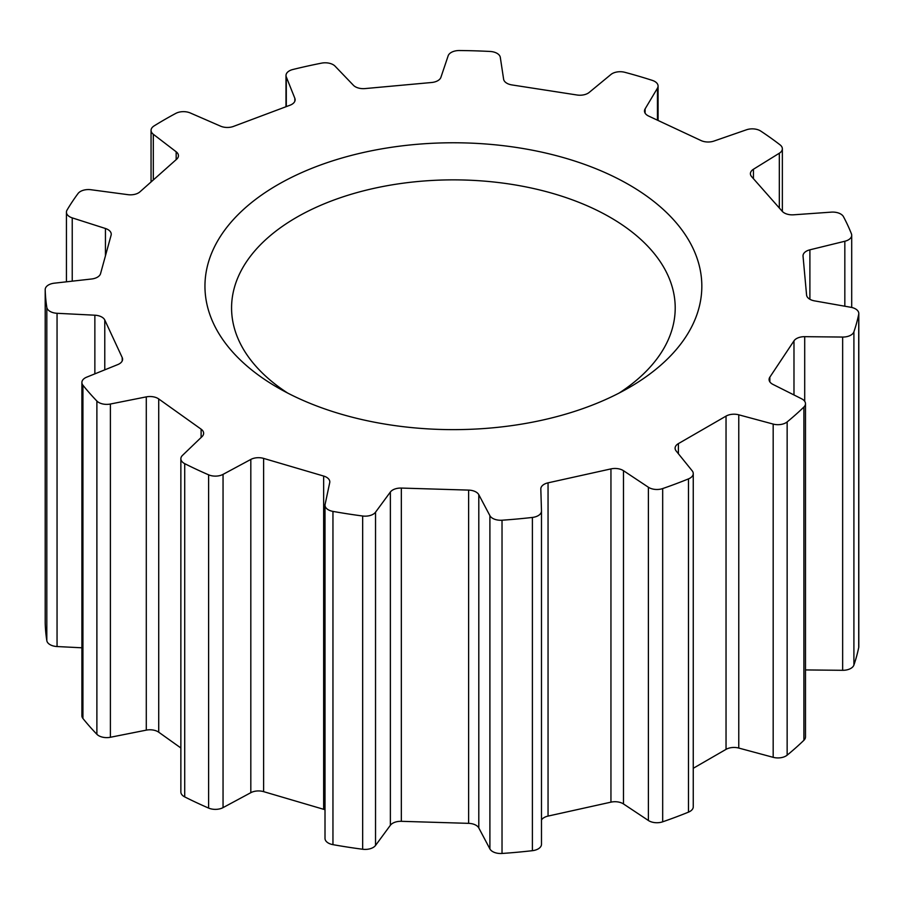 <?xml version="1.0" encoding="UTF-8"?>
<svg xmlns="http://www.w3.org/2000/svg" width="904" height="904" viewBox="0 0 904 904"><rect width="100%" height="100%" fill="white"/><g stroke="black" fill="none" stroke-linecap="round" stroke-linejoin="round"><path stroke-width="1.36" d="M629.06 184.778A248.43 143.431 0 0 0 277.72 184.778A248.43 143.431 0 0 0 277.72 387.624L277.72 387.624A248.43 143.431 0 0 0 629.06 387.624A248.43 143.431 0 0 0 629.06 184.778M619.116 393.059A221.819 128.063 0 0 0 675.209 307.936A221.819 128.063 0 0 0 610.245 217.378A221.819 128.063 0 0 0 368.504 189.614A221.819 128.063 0 0 0 231.571 307.936A221.819 128.063 0 0 0 287.664 393.059M805.487 669.932L842.652 670.305A11.266 6.509 0 0 0 853.907 665.061A408.235 235.695 0 0 0 858.721 647.524A11.266 6.509 0 0 0 858.8 646.755L858.8 313.507A11.266 6.509 180 0 1 858.721 314.276L858.721 647.524M803.893 740.286A11.266 6.509 0 0 0 805.487 736.952L805.487 403.692A11.266 6.509 180 0 1 803.893 407.037L803.893 740.286A408.235 235.695 0 0 1 787.147 755.168A11.266 6.509 0 0 1 773.18 757.326L738.771 748.06A11.266 6.509 180 0 0 726.036 749.359L693.255 768.287M688.475 812.142A11.266 6.509 0 0 0 693.255 806.82L693.255 473.572A11.266 6.509 180 0 1 688.475 478.894L688.475 812.142A408.235 235.695 0 0 1 662.677 821.815A11.266 6.509 0 0 1 648.394 820.493L623.489 803.95A11.266 6.509 180 0 0 610.946 802.153L548.05 816.086A11.266 6.509 180 0 0 541.485 819.962M688.475 478.894A408.235 235.695 0 0 1 662.677 488.567A11.266 6.509 180 0 1 648.394 487.245L623.489 470.701A11.266 6.509 0 0 0 610.946 468.905L548.05 482.838A11.266 6.509 0 0 0 540.818 488.917A11.266 6.509 0 0 0 540.818 489.03L541.485 510.941A11.266 6.509 180 0 1 541.485 511.054A11.266 6.509 180 0 1 532.399 517.438A408.235 235.695 0 0 1 502.025 520.218A11.266 6.509 180 0 1 489.9 515.664L478.804 494.703A11.266 6.509 0 0 0 468.622 490.104L401.331 488.07A11.266 6.509 0 0 0 390.37 492.025L375.533 512.195A11.266 6.509 180 0 1 362.662 516.003A408.235 235.695 0 0 1 332.954 511.404A11.266 6.509 180 0 1 325.011 505.189L325.011 838.437A11.266 6.509 0 0 0 332.954 844.652A408.235 235.695 0 0 0 362.662 849.251A11.266 6.509 0 0 0 375.533 845.443L390.37 825.273A11.266 6.509 180 0 1 401.331 821.318L468.622 823.352A11.266 6.509 180 0 1 478.804 827.951L489.9 848.912A11.266 6.509 0 0 0 502.025 853.466A408.235 235.695 0 0 0 532.399 850.687A11.266 6.509 0 0 0 541.485 844.302A11.266 6.509 0 0 0 541.485 844.189L541.485 511.167M325.011 505.189A11.266 6.509 180 0 1 325.101 504.398L329.723 482.646A11.266 6.509 0 0 0 329.802 481.855A11.266 6.509 0 0 0 323.655 476.058L263.618 458.396A11.266 6.509 0 0 0 250.815 459.435L223.051 474.374A11.266 6.509 180 0 1 208.609 474.826A408.235 235.695 0 0 1 184.71 463.65A11.266 6.509 180 0 1 180.868 458.757L180.868 792.006A11.266 6.509 0 0 0 184.71 796.899A408.235 235.695 0 0 0 208.609 808.074A11.266 6.509 0 0 0 223.051 807.622L250.815 792.684A11.266 6.509 180 0 1 263.618 791.644L323.655 809.306A11.266 6.509 180 0 1 325.011 809.769M180.868 458.757A11.266 6.509 180 0 1 182.472 455.401L202.021 436.621A11.266 6.509 0 0 0 203.637 433.265A11.266 6.509 0 0 0 201.117 429.174L158.72 398.946A11.266 6.509 0 0 0 146.29 396.879L110.401 404.02A11.266 6.509 180 0 1 96.886 401.037A408.235 235.695 0 0 1 82.931 385.217A11.266 6.509 180 0 1 81.891 382.482L81.891 715.731A11.266 6.509 0 0 0 82.931 718.465A408.235 235.695 0 0 0 96.886 734.285A11.266 6.509 0 0 0 110.401 737.269L146.29 730.138A11.266 6.509 180 0 1 158.72 732.195L180.868 747.981M45.2 622.72A11.266 6.509 0 0 0 45.2 622.822A11.266 6.509 0 0 0 45.2 622.912A408.235 235.695 0 0 0 46.816 640.642A11.266 6.509 0 0 0 57.054 646.541L81.891 647.795M858.721 314.276A408.235 235.695 0 0 1 853.907 331.813A11.266 6.509 180 0 1 842.652 337.056L804.707 336.672A11.266 6.509 0 0 0 793.983 340.853L769.835 377.171A11.266 6.509 0 0 0 769.089 379.499A11.266 6.509 0 0 0 772.965 384.415L801.611 398.788A11.266 6.509 180 0 1 805.487 403.692M81.891 382.482A11.266 6.509 180 0 1 86.694 377.16L117.791 364.583A11.266 6.509 0 0 0 122.594 359.261A11.266 6.509 0 0 0 122.209 357.577L104.774 319.993A11.266 6.509 0 0 0 94.863 315.202L57.054 313.292A11.266 6.509 180 0 1 46.816 307.394A408.235 235.695 0 0 1 45.2 289.664A11.266 6.509 180 0 1 45.2 289.562A11.266 6.509 180 0 1 54.319 283.178L91.586 278.997A11.266 6.509 0 0 0 100.559 273.63L111.102 235.209A11.266 6.509 0 0 0 111.237 234.192A11.266 6.509 0 0 0 105.44 228.497L72.23 217.875A11.266 6.509 180 0 1 66.433 212.191A11.266 6.509 180 0 1 67.032 210.09A408.235 235.695 0 0 1 78.049 193.512A11.266 6.509 180 0 1 90.942 189.727L127.939 194.665A11.266 6.509 0 0 0 139.917 191.863L176.619 159.24A11.266 6.509 0 0 0 178.438 155.691A11.266 6.509 0 0 0 176.167 151.782L153.318 134.278A11.266 6.509 180 0 1 151.058 130.357A11.266 6.509 180 0 1 154.064 125.938A408.235 235.695 0 0 1 175.805 113.384A11.266 6.509 180 0 1 190.247 112.955L220.565 126.153A11.266 6.509 0 0 0 233.481 126.413L289.992 105.226A11.266 6.509 0 0 0 295.122 99.768A11.266 6.509 0 0 0 294.84 98.299L286.297 76.942A11.266 6.509 180 0 1 286.003 75.484A11.266 6.509 180 0 1 292.839 69.506A408.235 235.695 0 0 1 321.553 63.144A11.266 6.509 180 0 1 335.045 66.139L353.453 85.315A11.266 6.509 0 0 0 365.069 88.581L431.615 82.501A11.266 6.509 0 0 0 440.915 77.315L448.158 55.799A11.266 6.509 180 0 1 459.39 50.534A408.235 235.695 0 0 1 490.092 51.46A11.266 6.509 180 0 1 500.307 57.381L503.618 79.213A11.266 6.509 0 0 0 511.924 84.931L577.012 94.999A11.266 6.509 0 0 0 589.159 92.445L610.934 74.49A11.266 6.509 180 0 1 624.89 72.32A408.235 235.695 0 0 1 652.292 80.377A11.266 6.509 180 0 1 658.078 86.061A11.266 6.509 180 0 1 657.457 88.174L645.106 108.898A11.266 6.509 0 0 0 644.484 111.022A11.266 6.509 0 0 0 648.665 116.074L701.029 140.549A11.266 6.509 0 0 0 713.923 141.08L746.455 129.792A11.266 6.509 180 0 1 760.75 131.08A408.235 235.695 0 0 1 780.095 144.877A11.266 6.509 180 0 1 782.356 148.776A11.266 6.509 180 0 1 779.327 153.217L753.439 169.251A11.266 6.509 0 0 0 750.41 173.681A11.266 6.509 0 0 0 751.631 176.642L782.231 211.299A11.266 6.509 0 0 0 793.644 214.802L831.318 212.135A11.266 6.509 180 0 1 843.455 216.666A408.235 235.695 0 0 1 851.421 233.82A11.266 6.509 180 0 1 851.704 235.266A11.266 6.509 180 0 1 844.833 241.255L809.894 249.82A11.266 6.509 0 0 0 803.023 255.809A11.266 6.509 0 0 0 803.034 256.148L806.571 294.998A11.266 6.509 0 0 0 814.527 300.874L850.822 307.281A11.266 6.509 180 0 1 858.8 313.507M803.893 407.037A408.235 235.695 0 0 1 787.147 421.919A11.266 6.509 180 0 1 773.18 424.078L738.771 414.812A11.266 6.509 0 0 0 726.036 416.111L678.395 443.615A11.266 6.509 0 0 0 675.096 448.214A11.266 6.509 0 0 0 676.147 450.96L692.193 470.826A11.266 6.509 180 0 1 693.255 473.572M787.147 421.919L787.147 755.168M853.907 331.813L853.907 665.061M45.2 289.664L45.2 622.912M46.816 307.394L46.816 640.642M82.931 385.217L82.931 718.465M96.886 401.037L96.886 734.285M184.71 463.65L184.71 796.899M208.609 474.826L208.609 808.074M332.954 511.404L332.954 844.652M362.662 516.003L362.662 849.251M502.025 520.218L502.025 853.466M532.399 517.438L532.399 850.687M662.677 488.567L662.677 821.815M773.18 424.078L773.18 757.326M738.771 414.812L738.771 748.06M726.036 416.111L726.036 749.359M678.395 443.615L678.395 453.74M648.394 487.245L648.394 820.493M623.489 470.701L623.489 803.95M610.946 468.905L610.946 802.153M548.05 482.838L548.05 816.086M489.9 515.664L489.9 848.912M478.804 494.703L478.804 827.951M468.622 490.104L468.622 823.352M401.331 488.07L401.331 821.318M390.37 492.025L390.37 825.273M375.533 512.195L375.533 845.443M323.655 476.058L323.655 809.306M263.618 458.396L263.618 791.644M250.815 459.435L250.815 792.684M223.051 474.374L223.051 807.622M201.117 429.174L201.117 437.479M158.72 398.946L158.72 732.195M146.29 396.879L146.29 730.138M110.401 404.02L110.401 737.269M122.209 357.577L122.209 360.945M104.774 319.993L104.774 369.849M94.863 315.202L94.863 373.849M57.054 313.292L57.054 646.541M105.44 228.497L105.44 255.866M72.23 217.875L72.23 281.167M176.167 151.782L176.167 159.635M153.318 134.278L153.318 179.952M294.84 98.299L294.84 101.225M286.297 76.942L286.297 106.604M657.457 88.174L657.457 120.187M645.106 108.898L645.106 113.136M779.327 153.217L779.327 208.01M753.439 169.251L753.439 178.676M844.833 241.255L844.833 306.219M809.894 249.82L809.894 299.281M842.652 337.056L842.652 670.305M804.707 336.672L804.707 401.308M793.983 340.853L793.983 394.958M769.835 377.171L769.835 381.827M541.485 511.054L541.485 844.302M45.2 289.562L45.2 622.822M66.433 212.191L66.433 281.822M151.058 130.357L151.058 181.964M286.003 75.484L286.003 106.717M658.078 86.061L658.078 120.469M782.356 148.776L782.356 211.434M851.704 235.266L851.704 307.462"/></g></svg>
